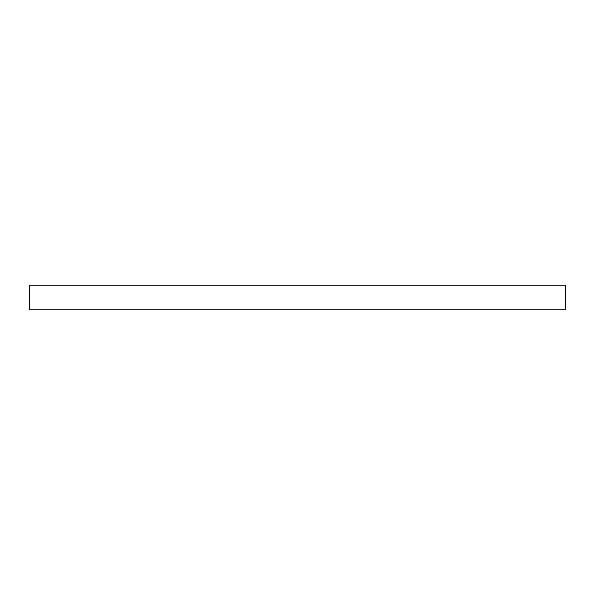 <?xml version="1.0" encoding="UTF-8"?>
<svg xmlns="http://www.w3.org/2000/svg" width="595" height="595" viewBox="0 0 595 595"><rect width="100%" height="100%" fill="white"/><g stroke="black" fill="none" stroke-linecap="round" stroke-linejoin="round"><path stroke-width="0.89" d="M565.25 285.131L29.75 285.131L29.75 309.869L565.25 309.869L565.25 285.131L565.25 309.869L29.75 309.869L29.75 285.131L565.25 285.131"/></g></svg>

